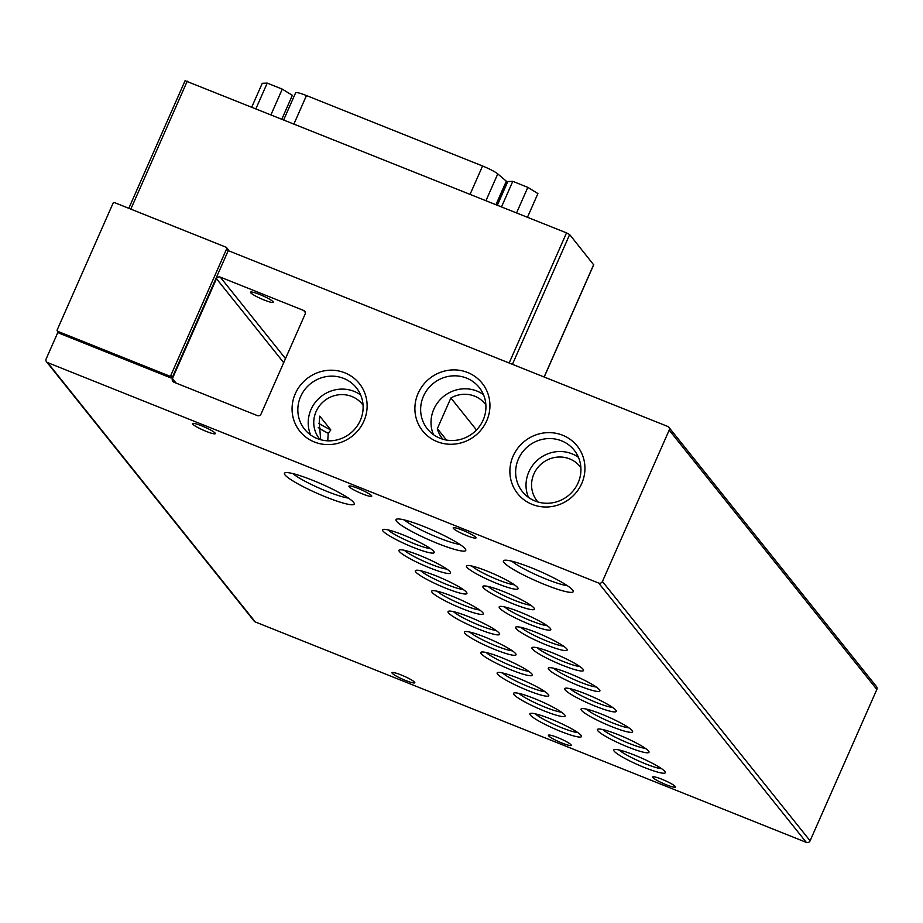 <?xml version="1.0" encoding="UTF-8"?>
<svg xmlns="http://www.w3.org/2000/svg" width="923" height="923" viewBox="0 0 923 923"><rect width="100%" height="100%" fill="white"/><g stroke="black" fill="none" stroke-linecap="round" stroke-linejoin="round"><path stroke-width="1.38" d="M264.07 299.975A12.461 1.684 23.8 0 1 250.468 292.199A12.461 1.684 23.8 0 1 259.675 294.483A12.461 1.684 23.8 0 1 273.277 302.259A12.461 1.684 23.8 0 1 264.07 299.975M362.531 493.932A12.461 1.684 23.8 0 1 348.929 486.156A12.461 1.684 23.8 0 1 358.136 488.429A12.461 1.684 23.8 0 1 371.738 496.205A12.461 1.684 23.8 0 1 362.531 493.932M466.796 535.64A12.461 1.684 23.8 0 1 453.193 527.864A12.461 1.684 23.8 0 1 462.4 530.148A12.461 1.684 23.8 0 1 476.003 537.924A12.461 1.684 23.8 0 1 466.796 535.64M666.279 784.758A12.461 1.684 23.8 0 1 652.676 776.981A12.461 1.684 23.8 0 1 661.883 779.254A12.461 1.684 23.8 0 1 675.486 787.031A12.461 1.684 23.8 0 1 666.279 784.758M562.015 743.038A12.461 1.684 23.8 0 1 548.412 735.262A12.461 1.684 23.8 0 1 557.607 737.546A12.461 1.684 23.8 0 1 571.21 745.322A12.461 1.684 23.8 0 1 562.015 743.038M363.893 421.13A38.131 36.585 141.3 0 1 314.351 441.979A38.131 36.585 141.3 0 1 295.302 393.683A38.131 36.585 141.3 0 1 344.844 372.834A38.131 36.585 141.3 0 1 363.893 421.13M300.644 396.567A33.17 31.82 -38.7 0 0 304.578 429.23A33.17 31.82 -38.7 0 0 360.305 420.438A33.17 31.82 -38.7 0 0 356.37 387.764A33.17 31.82 -38.7 0 0 300.644 396.567M581.709 483.537A38.131 36.585 141.3 0 1 532.167 504.385A38.131 36.585 141.3 0 1 513.119 456.089A38.131 36.585 141.3 0 1 562.661 435.241A38.131 36.585 141.3 0 1 581.709 483.537M518.449 458.973A33.17 31.82 -38.7 0 0 522.395 491.636A33.17 31.82 -38.7 0 0 578.121 482.844A33.17 31.82 -38.7 0 0 574.175 450.17A33.17 31.82 -38.7 0 0 518.449 458.973M486.709 420.796A38.131 36.585 141.3 0 1 437.167 441.656A38.131 36.585 141.3 0 1 418.119 393.36A38.131 36.585 141.3 0 1 467.661 372.511A38.131 36.585 141.3 0 1 486.709 420.796M423.449 396.232A33.17 31.82 -38.7 0 0 427.395 428.907A33.17 31.82 -38.7 0 0 483.121 420.103A33.17 31.82 -38.7 0 0 479.175 387.441A33.17 31.82 -38.7 0 0 423.449 396.232M206.129 431.353A12.461 1.684 23.8 0 1 192.526 423.576A12.461 1.684 23.8 0 1 201.722 425.861A12.461 1.684 23.8 0 1 215.324 433.637A12.461 1.684 23.8 0 1 206.129 431.353M405.601 680.47A12.461 1.684 23.8 0 1 391.998 672.694A12.461 1.684 23.8 0 1 401.205 674.978A12.461 1.684 23.8 0 1 414.808 682.755A12.461 1.684 23.8 0 1 405.601 680.47M326.084 497.082A38.131 5.134 23.8 0 1 285.069 472.795A38.131 5.134 23.8 0 1 312.62 480.272A38.131 5.134 23.8 0 1 354.201 503.289A38.131 5.134 23.8 0 1 326.084 497.082M292.845 473.591A33.17 4.465 -156.2 0 0 327.192 491.486A33.17 4.465 -156.2 0 0 348.363 498.074M437.606 543.439A38.131 5.134 23.8 0 1 396.59 519.153A38.131 5.134 23.8 0 1 424.153 526.629A38.131 5.134 23.8 0 1 465.723 549.635A38.131 5.134 23.8 0 1 437.606 543.439M404.366 519.937A33.17 4.465 -156.2 0 0 438.713 537.844A33.17 4.465 -156.2 0 0 459.896 544.432M545.043 584.686A38.131 5.134 23.8 0 1 504.039 560.388A38.131 5.134 23.8 0 1 531.59 567.876A38.131 5.134 23.8 0 1 573.16 590.882A38.131 5.134 23.8 0 1 545.043 584.686M511.815 561.184A33.17 4.465 -156.2 0 0 546.151 579.09A33.17 4.465 -156.2 0 0 567.333 585.678M517.618 587.536A28.198 3.796 23.8 0 1 518.022 588.182A28.198 3.796 23.8 0 1 495.743 583.001A28.198 3.796 23.8 0 1 466.9 567.241A28.198 3.796 23.8 0 1 466.911 565.637A28.198 3.796 23.8 0 1 492.282 573.252A28.198 3.796 23.8 0 1 517.618 587.536M471.872 566.041A24.829 3.346 -156.2 0 0 492.247 577.394A24.829 3.346 -156.2 0 0 514.376 584.79M533.979 607.969A28.198 3.796 23.8 0 1 534.382 608.626A28.198 3.796 23.8 0 1 512.115 603.434A28.198 3.796 23.8 0 1 483.26 587.686A28.198 3.796 23.8 0 1 483.271 586.082A28.198 3.796 23.8 0 1 508.654 593.697A28.198 3.796 23.8 0 1 533.979 607.969M488.244 586.486A24.829 3.346 -156.2 0 0 508.619 597.827A24.829 3.346 -156.2 0 0 530.737 605.223M550.35 628.413A28.198 3.796 23.8 0 1 550.754 629.071A28.198 3.796 23.8 0 1 528.475 623.879A28.198 3.796 23.8 0 1 499.631 608.119A28.198 3.796 23.8 0 1 499.643 606.526A28.198 3.796 23.8 0 1 525.014 614.13A28.198 3.796 23.8 0 1 550.35 628.413M504.616 606.919A24.829 3.346 -156.2 0 0 524.991 618.272A24.829 3.346 -156.2 0 0 547.108 625.667M566.71 648.846A28.198 3.796 23.8 0 1 567.126 649.504A28.198 3.796 23.8 0 1 544.847 644.312A28.198 3.796 23.8 0 1 516.003 628.563A28.198 3.796 23.8 0 1 516.003 626.959A28.198 3.796 23.8 0 1 541.386 634.574A28.198 3.796 23.8 0 1 566.71 648.846M520.976 627.363A24.829 3.346 -156.2 0 0 541.351 638.716A24.829 3.346 -156.2 0 0 563.468 646.1M583.082 669.29A28.198 3.796 23.8 0 1 583.486 669.948A28.198 3.796 23.8 0 1 561.219 664.756A28.198 3.796 23.8 0 1 532.363 648.996A28.198 3.796 23.8 0 1 532.375 647.404A28.198 3.796 23.8 0 1 557.746 655.007A28.198 3.796 23.8 0 1 583.082 669.29M537.348 647.808A24.829 3.346 -156.2 0 0 557.723 659.149A24.829 3.346 -156.2 0 0 579.84 666.544M599.454 689.735A28.198 3.796 23.8 0 1 599.858 690.381A28.198 3.796 23.8 0 1 577.579 685.201A28.198 3.796 23.8 0 1 548.735 669.44A28.198 3.796 23.8 0 1 548.747 667.837A28.198 3.796 23.8 0 1 574.118 675.451A28.198 3.796 23.8 0 1 599.454 689.735M553.719 668.24A24.829 3.346 -156.2 0 0 574.094 679.593A24.829 3.346 -156.2 0 0 596.212 686.989M615.814 710.168A28.198 3.796 23.8 0 1 616.229 710.825A28.198 3.796 23.8 0 1 593.95 705.634A28.198 3.796 23.8 0 1 565.107 689.885A28.198 3.796 23.8 0 1 565.107 688.281A28.198 3.796 23.8 0 1 590.489 695.896A28.198 3.796 23.8 0 1 615.814 710.168M570.079 688.685A24.829 3.346 -156.2 0 0 590.455 700.026A24.829 3.346 -156.2 0 0 612.572 707.422M632.186 730.612A28.198 3.796 23.8 0 1 632.59 731.27A28.198 3.796 23.8 0 1 610.311 726.078A28.198 3.796 23.8 0 1 581.467 710.318A28.198 3.796 23.8 0 1 581.478 708.726A28.198 3.796 23.8 0 1 606.849 716.329A28.198 3.796 23.8 0 1 632.186 730.612M586.451 709.118A24.829 3.346 -156.2 0 0 606.826 720.471A24.829 3.346 -156.2 0 0 628.944 727.866M648.557 751.045A28.198 3.796 23.8 0 1 648.961 751.703A28.198 3.796 23.8 0 1 626.682 746.511A28.198 3.796 23.8 0 1 597.839 730.762A28.198 3.796 23.8 0 1 597.85 729.158A28.198 3.796 23.8 0 1 623.221 736.773A28.198 3.796 23.8 0 1 648.557 751.045M602.823 729.562A24.829 3.346 -156.2 0 0 623.187 740.915A24.829 3.346 -156.2 0 0 645.315 748.299M664.918 771.49A28.198 3.796 23.8 0 1 665.333 772.147A28.198 3.796 23.8 0 1 643.054 766.955A28.198 3.796 23.8 0 1 614.199 751.195A28.198 3.796 23.8 0 1 614.21 749.603A28.198 3.796 23.8 0 1 639.593 757.206A28.198 3.796 23.8 0 1 664.918 771.49M619.183 750.007A24.829 3.346 -156.2 0 0 639.558 761.348A24.829 3.346 -156.2 0 0 661.676 768.744M433.729 551.366A28.198 3.796 23.8 0 1 434.145 552.023A28.198 3.796 23.8 0 1 411.866 546.831A28.198 3.796 23.8 0 1 383.022 531.083A28.198 3.796 23.8 0 1 383.022 529.479A28.198 3.796 23.8 0 1 408.404 537.094A28.198 3.796 23.8 0 1 433.729 551.366M387.995 529.883A24.829 3.346 -156.2 0 0 408.37 541.236A24.829 3.346 -156.2 0 0 430.487 548.62M450.101 571.81A28.198 3.796 23.8 0 1 450.505 572.468A28.198 3.796 23.8 0 1 428.237 567.276A28.198 3.796 23.8 0 1 399.382 551.516A28.198 3.796 23.8 0 1 399.394 549.923A28.198 3.796 23.8 0 1 424.765 557.527A28.198 3.796 23.8 0 1 450.101 571.81M404.366 550.327A24.829 3.346 -156.2 0 0 424.742 561.669A24.829 3.346 -156.2 0 0 446.859 569.064M466.473 592.254A28.198 3.796 23.8 0 1 466.876 592.901A28.198 3.796 23.8 0 1 444.598 587.72A28.198 3.796 23.8 0 1 415.754 571.96A28.198 3.796 23.8 0 1 415.765 570.356A28.198 3.796 23.8 0 1 441.136 577.971A28.198 3.796 23.8 0 1 466.473 592.254M420.738 570.76A24.829 3.346 -156.2 0 0 441.113 582.113A24.829 3.346 -156.2 0 0 463.231 589.509M482.833 612.687A28.198 3.796 23.8 0 1 483.248 613.345A28.198 3.796 23.8 0 1 460.969 608.153A28.198 3.796 23.8 0 1 432.126 592.404A28.198 3.796 23.8 0 1 432.126 590.801A28.198 3.796 23.8 0 1 457.508 598.416A28.198 3.796 23.8 0 1 482.833 612.687M437.098 591.205A24.829 3.346 -156.2 0 0 457.473 602.546A24.829 3.346 -156.2 0 0 479.591 609.941M499.205 633.132A28.198 3.796 23.8 0 1 499.608 633.778A28.198 3.796 23.8 0 1 477.329 628.598A28.198 3.796 23.8 0 1 448.486 612.837A28.198 3.796 23.8 0 1 448.497 611.245A28.198 3.796 23.8 0 1 473.868 618.848A28.198 3.796 23.8 0 1 499.205 633.132M453.47 611.637A24.829 3.346 -156.2 0 0 473.845 622.99A24.829 3.346 -156.2 0 0 495.963 630.386M515.576 653.565A28.198 3.796 23.8 0 1 515.98 654.222A28.198 3.796 23.8 0 1 493.701 649.031A28.198 3.796 23.8 0 1 464.857 633.282A28.198 3.796 23.8 0 1 464.869 631.678A28.198 3.796 23.8 0 1 490.24 639.293A28.198 3.796 23.8 0 1 515.576 653.565M469.842 632.082A24.829 3.346 -156.2 0 0 490.205 643.435A24.829 3.346 -156.2 0 0 512.334 650.819M531.936 674.009A28.198 3.796 23.8 0 1 532.352 674.667A28.198 3.796 23.8 0 1 510.073 669.475A28.198 3.796 23.8 0 1 481.218 653.715A28.198 3.796 23.8 0 1 481.229 652.123A28.198 3.796 23.8 0 1 506.612 659.726A28.198 3.796 23.8 0 1 531.936 674.009M486.202 652.526A24.829 3.346 -156.2 0 0 506.577 663.868A24.829 3.346 -156.2 0 0 528.694 671.263M548.308 694.454A28.198 3.796 23.8 0 1 548.712 695.1A28.198 3.796 23.8 0 1 526.433 689.919A28.198 3.796 23.8 0 1 497.589 674.159A28.198 3.796 23.8 0 1 497.601 672.555A28.198 3.796 23.8 0 1 522.972 680.17A28.198 3.796 23.8 0 1 548.308 694.454M502.574 672.959A24.829 3.346 -156.2 0 0 522.949 684.312A24.829 3.346 -156.2 0 0 545.066 691.708M564.68 714.887A28.198 3.796 23.8 0 1 565.084 715.544A28.198 3.796 23.8 0 1 542.805 710.352A28.198 3.796 23.8 0 1 513.961 694.604A28.198 3.796 23.8 0 1 513.973 693A28.198 3.796 23.8 0 1 539.344 700.615A28.198 3.796 23.8 0 1 564.68 714.887M518.934 693.404A24.829 3.346 -156.2 0 0 539.309 704.745A24.829 3.346 -156.2 0 0 561.438 712.141M581.04 735.331A28.198 3.796 23.8 0 1 581.455 735.989A28.198 3.796 23.8 0 1 559.176 730.797A28.198 3.796 23.8 0 1 530.321 715.037A28.198 3.796 23.8 0 1 530.333 713.444A28.198 3.796 23.8 0 1 555.715 721.048A28.198 3.796 23.8 0 1 581.04 735.331M535.305 713.837A24.829 3.346 -156.2 0 0 555.681 725.19A24.829 3.346 -156.2 0 0 577.798 732.585M360.662 394.963A33.17 31.82 -38.7 0 0 311.016 409.524A33.17 31.82 -38.7 0 0 310.67 434.998M578.467 457.37A33.17 31.82 -38.7 0 0 528.833 471.93A33.17 31.82 -38.7 0 0 528.475 497.405M483.467 394.64A33.17 31.82 -38.7 0 0 433.833 409.201A33.17 31.82 -38.7 0 0 433.475 434.664M320.673 439.729L319.231 422.099L319.762 416.146L330.826 429.956L328.207 433.314L327.769 440.825M318.239 427.603A33.17 4.465 -156.2 0 0 328.207 433.314M320.119 439.579A27.528 26.409 141.3 0 1 319.358 438.667A27.528 26.409 141.3 0 1 316.093 411.554A27.528 26.409 141.3 0 1 362.347 404.251A27.528 26.409 141.3 0 1 363.062 405.185M537.936 501.985A27.528 26.409 141.3 0 1 537.174 501.074A27.528 26.409 141.3 0 1 533.898 473.961A27.528 26.409 141.3 0 1 580.152 466.657A27.528 26.409 141.3 0 1 580.879 467.592M169.336 375.996L170.87 377.911L59.303 333.272L57.768 331.357L169.336 375.996A1.154 1.108 -38.7 0 0 170.847 375.361L226.7 248.714L228.235 250.629L667.744 426.449A2.896 2.781 141.3 0 1 669.187 430.118L876.85 689.446A2.896 2.781 -38.7 0 0 876.504 686.597L668.84 427.268M669.187 430.118L602.431 581.467A2.896 2.781 141.3 0 1 598.669 583.059L47.592 362.601A2.896 2.781 141.3 0 1 46.496 361.781L254.16 621.11A2.896 2.781 -38.7 0 0 255.256 621.929L806.333 842.387A2.896 2.781 -38.7 0 0 810.094 840.807L876.85 689.446M173.882 382.203A2.896 2.781 141.3 0 1 172.439 378.534L216.478 278.688A2.896 2.781 141.3 0 1 220.239 277.096L303.655 310.474A2.896 2.781 141.3 0 1 305.109 314.143L261.071 413.989A2.896 2.781 141.3 0 1 257.298 415.581L173.882 382.203M226.7 248.714A1.154 1.108 -38.7 0 0 226.562 247.572L228.096 249.487A1.154 1.108 -38.7 0 1 228.235 250.629L172.382 377.276L170.847 375.361M170.87 377.911A1.154 1.108 -38.7 0 0 172.382 377.276M57.768 331.357A1.154 1.108 141.3 0 1 57.33 331.034L58.864 332.949A1.154 1.108 -38.7 0 0 59.303 333.272M58.057 331.934L46.15 358.932A2.896 2.781 141.3 0 0 46.496 361.781M185.165 80.739L566.537 232.884L509.15 363.004M512.427 364.32L569.664 234.557L593.627 264.763M226.562 247.572A1.154 1.108 -38.7 0 0 226.123 247.237L114.556 202.61A1.154 1.108 -38.7 0 0 113.044 203.245L57.191 329.892A1.154 1.108 141.3 0 0 57.33 331.034M569.664 234.557L566.537 232.884M501.524 206.867L512.784 181.346L527.829 187.369L516.568 212.89M527.829 187.369L537.913 193.565L527.471 217.251M512.784 181.346L507.812 181.531L497.37 205.206M255.959 108.626L267.22 83.105L282.276 89.127L271.016 114.648M282.276 89.127L292.349 95.334L281.907 119.009M267.22 83.105L262.259 83.289L251.806 106.964M293.999 123.844L306.471 95.554A14.722 1.984 -156.2 0 0 295.602 92.854L283.742 119.748M306.471 95.554L482.567 166.002L470.095 194.292M485.971 200.649L497.762 173.905A14.722 1.984 -156.2 0 0 482.567 166.002M497.762 173.905L506.323 181.173L495.963 204.641M497.185 205.137L507.2 182.454A14.722 1.984 -156.2 0 0 506.323 181.173M442.936 439.244A27.528 26.409 141.3 0 1 442.175 438.344A27.528 26.409 141.3 0 1 437.352 428.63L450.874 397.986A27.528 26.409 141.3 0 1 485.152 403.916A27.528 26.409 141.3 0 1 485.879 404.862M318.885 423.426A38.131 5.134 -156.2 0 0 330.826 429.956M437.352 428.63L446.513 440.075M450.874 397.986L476.487 429.98M130.824 209.117L187.254 81.143M593.697 264.578L544.12 376.999M602.431 581.467L810.094 840.807M806.333 842.387L598.669 583.059M47.592 362.601L255.256 621.929M176.074 383.08L172.439 378.534M216.478 278.688L283.707 362.647M285.495 358.597L220.239 277.096M303.655 310.474L305.317 312.539M128.805 208.31L185.119 80.613M544.201 377.034L593.743 264.705"/></g></svg>
